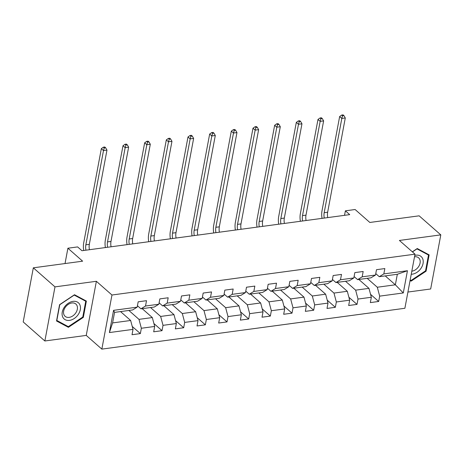 <?xml version="1.0" encoding="UTF-8"?>
<svg xmlns="http://www.w3.org/2000/svg" width="464" height="464" viewBox="0 0 464 464"><rect width="100%" height="100%" fill="white"/><g stroke="black" fill="none" stroke-linecap="round" stroke-linejoin="round"><path stroke-width="0.7" d="M407.92 292.047L430.673 288.985L440.8 234.871L419.137 215.824L369.837 222.465L355.105 209.513L345.384 210.824L344.537 215.331M101.842 349.119L404.881 308.276L415.007 254.168L111.969 295.011L101.842 349.119L86.246 335.402L96.373 281.294L54.99 286.874L44.863 340.982L86.246 335.402M44.863 340.982L23.2 321.935L33.327 267.821L82.627 261.18L67.901 248.223L65.03 263.546M54.99 286.874L33.327 267.821M385.236 275.906L395.357 284.803L397.329 274.276L379.274 276.706L383.832 273.905L384.836 268.569L376.501 269.694L375.504 275.03L362.169 276.828L363.167 271.486L354.832 272.612L353.835 277.948L340.501 279.746L341.504 274.41L333.169 275.529L332.172 280.871L318.838 282.669L319.835 277.327L311.506 278.452L310.503 283.788L297.175 285.586L298.172 280.25L289.838 281.37L288.84 286.711L275.506 288.509L276.503 283.168L268.175 284.293L267.171 289.629L253.843 291.427L254.84 286.091L246.506 287.21L245.508 292.552L232.174 294.344L233.177 289.008L224.843 290.133L223.845 295.469L210.511 297.267L211.509 291.931L203.174 293.051L202.176 298.393L188.842 300.185L189.846 294.849L181.511 295.974L180.513 301.31L167.179 303.108L168.177 297.766L159.848 298.891L158.845 304.227L145.516 306.025L146.514 300.689L138.179 301.815L137.182 307.151L113.57 310.335L109.411 332.56L112.595 322.915L130.651 320.485L120.53 311.582M383.832 273.905L407.444 270.727L403.286 292.952L379.674 296.136L378.676 301.472L370.562 294.338M109.411 332.56L133.023 329.382L132.02 334.718L140.354 333.593L141.352 328.257L154.686 326.459L153.688 331.801L162.023 330.675L163.021 325.339L176.355 323.541L175.351 328.877L183.686 327.752L184.684 322.416L198.018 320.618L197.02 325.96L205.349 324.835L206.352 319.499L219.681 317.701L218.683 323.037L227.018 321.912L228.015 316.576L241.35 314.778L240.352 320.119L248.681 318.994L249.678 313.658L263.013 311.86L262.015 317.196L270.35 316.077L271.347 310.735L284.681 308.937L283.678 314.279L292.013 313.154L293.01 307.818L306.344 306.02L305.347 311.356L313.676 310.236L314.679 304.894L328.007 303.096L327.01 308.438L335.344 307.313L336.342 301.977L349.676 300.179L348.679 305.515L357.007 304.396L358.011 299.054L371.339 297.262L370.342 302.598L378.676 301.472M67.901 248.223L77.621 246.912L81.954 250.722L349.717 214.635L345.384 210.824M375.504 275.03L370.939 277.832L357.611 279.63L354.102 276.544M358.852 279.461L368.967 288.359L355.639 290.157L345.518 281.259M357.611 279.63L362.169 276.828M371.339 297.262L368.967 288.359M358.011 299.054L355.639 290.157M353.835 277.948L349.276 280.749L335.942 282.547L332.433 279.461M337.183 282.379L347.304 291.282L333.97 293.08L323.849 284.177M335.942 282.547L340.501 279.746M349.676 300.179L347.304 291.282M336.342 301.977L333.97 293.08M332.172 280.871L327.607 283.672L314.279 285.47L310.77 282.385M315.52 285.302L325.641 294.199L312.307 295.997L302.186 287.1M314.279 285.47L318.838 282.669M328.007 303.096L325.641 294.199M314.679 304.894L312.307 295.997M310.503 283.788L305.944 286.59L292.61 288.388L289.101 285.302M293.851 288.219L303.972 297.122L290.638 298.92L280.523 290.017M292.61 288.388L297.175 285.586M306.344 306.02L303.972 297.122M293.01 307.818L290.638 298.92M288.84 286.711L284.281 289.513L270.947 291.311L267.438 288.225M272.188 291.143L282.309 300.04L268.975 301.838L258.854 292.941M270.947 291.311L275.506 288.509M284.681 308.937L282.309 300.04M271.347 310.735L268.975 301.838M267.171 289.629L262.612 292.43L249.278 294.228L245.769 291.143M250.519 294.06L260.64 302.963L247.312 304.761L237.191 295.858M249.278 294.228L253.843 291.427M263.013 311.86L260.64 302.963M249.678 313.658L247.312 304.761M245.508 292.552L240.949 295.353L227.615 297.151L224.106 294.066M228.856 296.983L238.977 305.88L225.643 307.678L215.522 298.781M227.615 297.151L232.174 294.344M241.35 314.778L238.977 305.88M228.015 316.576L225.643 307.678M223.845 295.469L219.281 298.271L205.952 300.069L202.443 296.983M207.193 299.901L217.314 308.804L203.98 310.596L193.859 301.699M205.952 300.069L210.511 297.267M219.681 317.701L217.314 308.804M206.352 319.499L203.98 310.596M202.176 298.393L197.618 301.194L184.283 302.986L180.774 299.901M185.525 302.824L195.646 311.721L182.311 313.519L172.19 304.616M184.283 302.986L188.842 300.185M198.018 320.618L195.646 311.721M184.684 322.416L182.311 313.519M180.513 301.31L175.949 304.111L162.62 305.909L159.111 302.824M163.862 305.741L173.983 314.644L160.648 316.436L150.527 307.539M162.62 305.909L167.179 303.108M176.355 323.541L173.983 314.644M163.021 325.339L160.648 316.436M158.845 304.227L154.286 307.035L140.952 308.827L137.443 305.741M142.193 308.664L152.314 317.562L138.985 319.36L128.864 310.457M140.952 308.827L145.516 306.025M154.686 326.459L152.314 317.562M141.352 328.257L138.985 319.36M137.182 307.151L132.623 309.952L114.567 312.388L113.57 310.335M133.023 329.382L130.651 320.485M96.373 281.294L111.969 295.011M440.8 234.871L399.411 240.451L415.007 254.168M114.567 312.388L112.595 322.915M379.274 276.706L375.765 273.621M367.181 278.336L377.302 287.239L395.357 284.803L403.286 292.952M397.329 274.276L407.444 270.727M379.674 296.136L377.302 287.239M140.354 333.593L132.246 326.459M162.023 330.675L153.909 323.541M183.686 327.752L175.572 320.624M205.349 324.835L197.241 317.701M227.018 321.912L218.904 314.783M248.681 318.994L240.572 311.86M270.35 316.077L262.235 308.943M292.013 313.154L283.904 306.02M313.676 310.236L305.567 303.102M335.344 307.313L327.23 300.179M357.007 304.396L348.899 297.262M68.399 327.323L83.329 317.37L86.379 301.072L74.501 294.727L59.572 304.686L56.527 320.978L68.399 327.323L66.613 325.751M410.072 280.546L411.162 281.126L426.085 271.173L429.136 254.875L417.258 248.53L412.339 251.813M82.807 316.906L83.329 317.37M425.563 270.709L426.085 271.173M410.135 280.221L411.162 281.126M85.944 250.183A8.3 4.449 82.3 0 1 85.857 244.818L103.495 150.562L101.332 148.66L83.694 242.916A12.447 6.67 -97.7 0 0 83.729 250.485M89.419 249.719A8.3 4.449 82.3 0 1 89.332 244.348L106.969 150.092L103.495 150.562L104.243 147.946L105.635 147.761L104.765 147.001L103.379 147.187L104.243 147.946M103.379 147.187L101.332 148.66M106.969 150.092L105.635 147.761M78.207 314.575A10.788 7.755 131.3 0 0 77.331 302.035A10.788 7.755 131.3 0 0 64.351 307.174A10.788 7.755 131.3 0 0 65.227 319.713A10.788 7.755 131.3 0 0 78.207 314.575M75.736 312.98A8.166 5.87 131.3 0 0 75.881 304.048A8.166 5.87 131.3 0 0 65.244 307.377A8.166 5.87 131.3 0 0 65.093 316.315A8.166 5.87 131.3 0 0 75.736 312.98M56.817 320.52L59.769 304.726L74.234 295.087L85.741 301.229L82.789 317.016L68.324 326.662L56.643 320.363M84.303 299.964L85.741 301.229M411.249 274.259A10.788 7.755 131.3 0 0 412.258 274.183A10.788 7.755 131.3 0 0 423.064 263.459A10.788 7.755 131.3 0 0 415.814 255.171A10.788 7.755 131.3 0 0 414.787 255.368M411.823 271.191A8.166 5.87 131.3 0 0 411.899 271.179A8.166 5.87 131.3 0 0 419.224 265.553A8.166 5.87 131.3 0 0 418.638 257.851A8.166 5.87 131.3 0 0 414.596 256.783A8.166 5.87 131.3 0 0 414.52 256.795M412.45 251.917L416.991 248.89L428.498 255.032L425.546 270.819L411.081 280.465L410.176 279.983M427.06 253.767L428.498 255.032M107.607 247.266A8.3 4.449 82.3 0 1 107.52 241.901L125.164 147.645L122.995 145.737L105.357 239.992A12.447 6.67 -97.7 0 0 105.398 247.561M111.082 246.796A8.3 4.449 82.3 0 1 110.995 241.431L128.632 147.175L125.164 147.645L125.912 145.029L127.298 144.843L126.434 144.078L125.042 144.269L125.912 145.029M125.042 144.269L122.995 145.737M128.632 147.175L127.298 144.843M129.276 244.342A8.3 4.449 82.3 0 1 129.189 238.977L146.827 144.722L144.664 142.819L127.02 237.075A12.447 6.67 -97.7 0 0 127.061 244.644M132.75 243.878A8.3 4.449 82.3 0 1 132.658 238.513L150.301 144.252L146.827 144.722L147.575 142.112L148.967 141.92L148.097 141.16L146.711 141.346L147.575 142.112M146.711 141.346L144.664 142.819M150.301 144.252L148.967 141.92M150.939 241.425A8.3 4.449 82.3 0 1 150.852 236.06L168.496 141.804L166.327 139.896L148.689 234.152A12.447 6.67 -97.7 0 0 148.729 241.721M154.413 240.955A8.3 4.449 82.3 0 1 154.326 235.59L171.964 141.334L168.496 141.804L169.238 139.188L170.63 139.003L169.766 138.237L168.374 138.429L169.238 139.188M168.374 138.429L166.327 139.896M171.964 141.334L170.63 139.003M172.608 238.508A8.3 4.449 82.3 0 1 172.521 233.137L190.159 138.881L187.995 136.979L170.352 231.234A12.447 6.67 -97.7 0 0 170.392 238.803M176.076 238.038A8.3 4.449 82.3 0 1 175.989 232.673L193.633 138.417L190.159 138.881L190.907 136.271L192.293 136.08L191.429 135.32L190.043 135.505L190.907 136.271M190.043 135.505L187.995 136.979M193.633 138.417L192.293 136.08M194.271 235.584A8.3 4.449 82.3 0 1 194.184 230.219L211.822 135.964L209.658 134.055L192.021 228.311A12.447 6.67 -97.7 0 0 192.061 235.88M197.745 235.115A8.3 4.449 82.3 0 1 197.658 229.75L215.296 135.494L211.822 135.964L212.57 133.348L213.962 133.162L213.092 132.402L211.706 132.588L212.57 133.348M211.706 132.588L209.658 134.055M215.296 135.494L213.962 133.162M215.94 232.667A8.3 4.449 82.3 0 1 215.853 227.296L233.491 133.04L231.321 131.138L213.684 225.394A12.447 6.67 -97.7 0 0 213.724 232.963M219.408 232.197A8.3 4.449 82.3 0 1 219.321 226.832L236.959 132.576L233.491 133.04L234.239 130.43L235.625 130.239L234.761 129.479L233.369 129.665L234.239 130.43M233.369 129.665L231.321 131.138M236.959 132.576L235.625 130.239M237.603 229.744A8.3 4.449 82.3 0 1 237.516 224.379L255.154 130.123L252.99 128.215L235.347 222.476A12.447 6.67 -97.7 0 0 235.387 230.045M241.077 229.274A8.3 4.449 82.3 0 1 240.99 223.909L258.628 129.653L255.154 130.123L255.902 127.507L257.294 127.322L256.424 126.562L255.038 126.747L255.902 127.507M255.038 126.747L252.99 128.215M258.628 129.653L257.294 127.322M259.266 226.826A8.3 4.449 82.3 0 1 259.179 221.456L276.822 127.2L274.653 125.297L257.015 219.553A12.447 6.67 -97.7 0 0 257.056 227.122M262.74 226.357A8.3 4.449 82.3 0 1 262.653 220.992L280.291 126.736L276.822 127.2L277.571 124.59L278.957 124.404L278.093 123.639L276.701 123.824L277.571 124.59M276.701 123.824L274.653 125.297M280.291 126.736L278.957 124.404M280.935 223.903A8.3 4.449 82.3 0 1 280.848 218.538L298.485 124.282L296.322 122.374L278.678 216.636A12.447 6.67 -97.7 0 0 278.719 224.205M284.403 223.439A8.3 4.449 82.3 0 1 284.316 218.068L301.96 123.813L298.485 124.282L299.234 121.667L300.62 121.481L299.756 120.721L298.369 120.907L299.234 121.667M298.369 120.907L296.322 122.374M301.96 123.813L300.62 121.481M302.598 220.986A8.3 4.449 82.3 0 1 302.511 215.621L320.154 121.359L317.985 119.457L300.347 213.713A12.447 6.67 -97.7 0 0 300.388 221.282M306.072 220.516A8.3 4.449 82.3 0 1 305.985 215.151L323.623 120.895L320.154 121.359L320.897 118.749L322.289 118.564L321.419 117.798L320.032 117.989L320.897 118.749M320.032 117.989L317.985 119.457M323.623 120.895L322.289 118.564M324.266 218.063A8.3 4.449 82.3 0 1 324.179 212.698L341.817 118.442L339.648 116.539L322.01 210.795A12.447 6.67 -97.7 0 0 322.051 218.364M327.735 217.599A8.3 4.449 82.3 0 1 327.648 212.228L345.291 117.972L341.817 118.442L342.565 115.826L343.952 115.64L343.087 114.881L341.695 115.066L342.565 115.826M341.695 115.066L339.648 116.539M345.291 117.972L343.952 115.64M85.857 244.818L89.332 244.348M107.52 241.901L110.995 241.431M129.189 238.977L132.658 238.513M150.852 236.06L154.326 235.59M172.521 233.137L175.989 232.673M194.184 230.219L197.658 229.75M215.853 227.296L219.321 226.832M237.516 224.379L240.99 223.909M259.179 221.456L262.653 220.992M280.848 218.538L284.316 218.068M302.511 215.621L305.985 215.151M324.179 212.698L327.648 212.228"/></g></svg>
